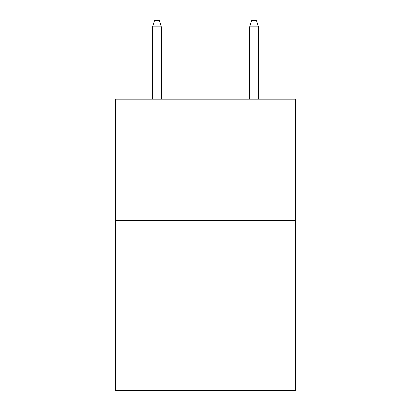 <?xml version="1.0" encoding="UTF-8"?>
<svg xmlns="http://www.w3.org/2000/svg" width="411" height="411" viewBox="0 0 411 411"><rect width="100%" height="100%" fill="white"/><g stroke="black" fill="none" stroke-linecap="round" stroke-linejoin="round"><path stroke-width="0.62" d="M295.303 220.548L295.303 390.45L115.697 390.45L115.697 99.19L295.303 99.19L295.303 220.548L115.697 220.548M161.328 99.19L161.328 26.859L152.589 26.859L152.589 99.19M152.589 26.859L154.531 20.55L159.386 20.55L161.328 26.859M249.672 26.859L251.614 20.55L256.469 20.55L258.411 26.859L249.672 26.859L249.672 99.19M258.411 26.859L258.411 99.19"/></g></svg>
